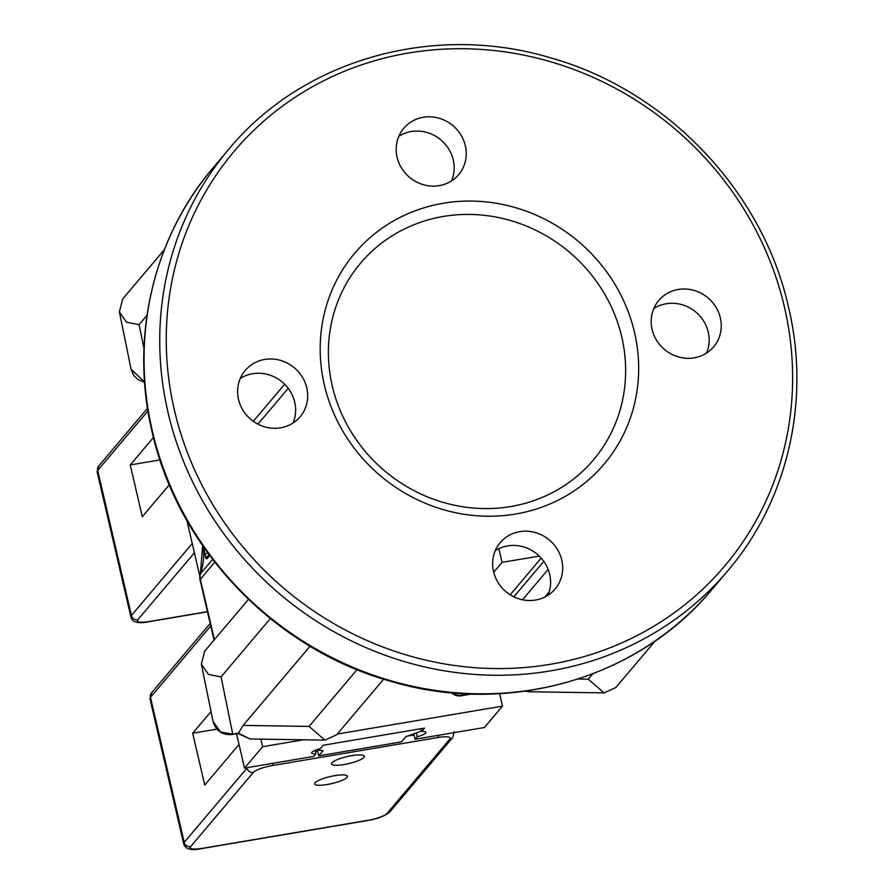 <?xml version="1.0" encoding="UTF-8"?>
<svg xmlns="http://www.w3.org/2000/svg" width="894" height="894" viewBox="0 0 894 894"><rect width="100%" height="100%" fill="white"/><g stroke="black" fill="none" stroke-linecap="round" stroke-linejoin="round"><path stroke-width="1.34" d="M324.343 384.889A163.311 153.388 40.2 0 0 515.592 514.039A163.311 153.388 40.2 0 0 634.516 332.412A163.311 153.388 40.2 0 0 443.268 203.251A163.311 153.388 40.2 0 0 324.343 384.889M332.266 385.996A152.416 143.152 40.2 0 0 510.765 506.54A152.416 143.152 40.2 0 0 621.766 337.016A152.416 143.152 40.2 0 0 443.268 216.471A152.416 143.152 40.2 0 0 332.266 385.996M209.464 555.208L207.341 558.415L206.313 558.761L205.564 557.733L203.866 547.43M310.039 646.239L243.123 725.414L309.067 726.409L324.935 740.12L336.658 734.779L383.649 679.183M248.454 599.382L204.67 651.178L201.362 664.153L208.458 674.467L221.075 676.892L232.742 734.142A10.884 2.928 80.4 0 1 232.149 734.51C222.315 735.237 215.957 730.912 213.063 721.536L220.561 732.063L232.742 734.142L238.43 733.169L243.123 725.414M238.43 733.169L250.007 738.992L324.935 740.12M398.813 136.313A35.928 33.748 -139.8 0 1 411.195 131.541A35.928 33.748 -139.8 0 1 445.838 144.94A35.928 33.748 -139.8 0 1 451.548 180.879M439.177 185.65A35.928 33.748 -139.8 0 1 401.618 168.161A35.928 33.748 -139.8 0 1 403.775 128.267A35.928 33.748 -139.8 0 1 423.264 117.27A35.928 33.748 -139.8 0 1 460.812 134.759A35.928 33.748 -139.8 0 1 458.656 174.654A35.928 33.748 -139.8 0 1 439.177 185.65M495.254 550.693A35.928 33.748 -139.8 0 1 507.624 545.932A35.928 33.748 -139.8 0 1 542.267 559.331A35.928 33.748 -139.8 0 1 547.977 595.259M653.816 308.508A35.928 33.748 -139.8 0 1 666.198 303.748A35.928 33.748 -139.8 0 1 700.84 317.147A35.928 33.748 -139.8 0 1 706.551 353.085M240.251 378.486A35.928 33.748 -139.8 0 1 252.633 373.726A35.928 33.748 -139.8 0 1 287.276 387.124A35.928 33.748 -139.8 0 1 292.986 423.063M578.139 679.015L588.23 679.172L604.098 692.884L615.821 687.553L655.179 640.976M525.158 691.196L529.17 691.766L525.225 691.185M144.571 382.04L131.094 369.311L119.394 311.928L126.49 322.242L139.106 324.667L143.979 348.582M164.373 249.661L122.701 298.954L119.394 311.928M208.447 553.833L208.704 555.14L205.564 557.733M208.704 555.14L209.33 555.04M280.604 427.824A35.928 33.748 -139.8 0 1 243.045 410.346A35.928 33.748 -139.8 0 1 245.213 370.451A35.928 33.748 -139.8 0 1 264.691 359.455A35.928 33.748 -139.8 0 1 302.25 376.933A35.928 33.748 -139.8 0 1 300.093 416.827A35.928 33.748 -139.8 0 1 280.604 427.824M535.607 600.03A35.928 33.748 -139.8 0 1 498.047 582.542A35.928 33.748 -139.8 0 1 500.204 542.647A35.928 33.748 -139.8 0 1 519.693 531.651A35.928 33.748 -139.8 0 1 557.241 549.139A35.928 33.748 -139.8 0 1 555.085 589.034A35.928 33.748 -139.8 0 1 535.607 600.03M694.169 357.846A35.928 33.748 -139.8 0 1 656.609 340.368A35.928 33.748 -139.8 0 1 658.777 300.473A35.928 33.748 -139.8 0 1 678.255 289.477A35.928 33.748 -139.8 0 1 715.815 306.955A35.928 33.748 -139.8 0 1 713.658 346.85A35.928 33.748 -139.8 0 1 694.169 357.846M208.112 552.38L204.849 554.626M208.995 556.113L206.313 558.761M421.476 730.677A7.621 1.632 -13.1 0 1 418.504 732.141L405.809 736.723L401.44 741.886L318.733 755.877L323.103 750.714L316.565 749.809M317.348 749.91L318.733 755.877M418.984 729.046L420.884 729.314A7.621 1.632 -13.1 0 1 421.175 729.359M416.358 732.912L417.252 736.723A10.884 2.324 166.9 0 0 425.924 732.331A10.884 2.324 166.9 0 0 421.666 731.482L421.018 728.699M421.666 731.482L424.527 728.107L323.203 745.25L320.343 748.636A10.884 2.324 166.9 0 0 311.671 753.016A10.884 2.324 166.9 0 0 315.928 753.865L315.113 750.379M413.855 733.818L415.118 739.237L417.252 736.723M315.928 753.865L313.794 756.391L244.52 768.102L262.613 746.702L303.401 739.796M539.283 556.079L502.015 562.382L493.678 572.238M498.83 548.704L502.015 562.382M260.858 739.159L262.613 746.702M337.262 734.063L502.484 706.115L484.392 727.515L415.118 739.237M499.59 693.688L502.484 706.115M186.924 520.61L199.865 576.228M236.53 733.773L244.52 768.102M153.466 437.457L130.245 464.936L142.302 516.743L169.29 484.794M159.981 459.907L130.245 464.936M331.909 762.805A16.874 3.598 -13.1 0 1 349.409 756.089A16.874 3.598 -13.1 0 1 364.361 756.279A16.874 3.598 -13.1 0 1 363.959 757.386A16.874 3.598 -13.1 0 1 346.447 764.102A16.874 3.598 -13.1 0 1 331.495 763.923A16.874 3.598 -13.1 0 1 331.909 762.805M347.062 777.367A16.874 3.598 -13.1 0 1 329.562 784.083A16.874 3.598 -13.1 0 1 314.61 783.904A16.874 3.598 -13.1 0 1 315.012 782.798A16.874 3.598 -13.1 0 1 332.512 776.081A16.874 3.598 -13.1 0 1 347.475 776.26A16.874 3.598 -13.1 0 1 347.062 777.367M239.022 744.479L204.737 785.055L192.679 733.248L211.029 711.546M192.679 733.248L216.896 729.158M203.117 546.357A65.318 61.351 -139.8 0 1 200.58 573.657L212.627 559.409M209.732 555.576L207.341 558.415M288.214 388.309L257.93 424.136M309.067 726.409L357.03 669.651M253.304 421.309L284.65 384.23M214.772 562.181L200.345 579.245A10.884 2.324 166.9 0 0 200.077 579.96L214.068 640.07M214.404 639.668L200.345 579.245A10.884 10.225 -139.8 0 1 200.58 573.657A10.884 3.498 18.4 0 0 200.357 574.049L202.659 545.686M232.149 734.51L238.106 733.505M152.371 431.109A326.612 306.765 40.2 0 0 392.745 681.306A326.612 306.765 40.2 0 0 711.993 589.459L727.682 570.908A326.612 306.765 -139.8 0 1 408.424 662.756A326.612 306.765 -139.8 0 1 168.05 412.559A326.612 306.765 -139.8 0 1 228.775 149.242L213.096 167.804A326.612 306.765 40.2 0 0 152.371 431.109M452.822 692.917A10.884 10.225 40.2 0 0 461.74 695.387L463.193 693.677M544.882 597.024L549.207 591.906M522.532 599.762L548.178 569.422M469.998 693.99L461.74 695.387A10.884 2.928 80.4 0 1 461.148 695.767L471.35 694.035M588.23 679.172L592.711 673.864M139.106 324.667L147.007 315.325M208.503 555.174L209.095 556.09M513.86 596.812L543.82 561.365M221.075 676.892L270.346 618.592M784.44 307.044A321.169 301.647 40.2 0 0 408.312 53.048A321.169 301.647 40.2 0 0 174.431 410.257A321.169 301.647 40.2 0 0 550.548 664.253A321.169 301.647 40.2 0 0 784.44 307.044M420.761 728.744L420.884 729.314M147.968 410.938L97.681 470.445A21.769 4.649 166.9 0 0 97.144 471.876L130.904 616.916A21.769 4.649 -13.1 0 1 131.429 615.474L97.681 470.445A5.442 5.118 40.2 0 1 98.686 466.053L147.532 408.256M194.411 552.794L137.799 619.777A5.442 5.118 40.2 0 1 131.429 615.474L192.255 543.507M137.799 619.777A16.327 3.487 166.9 0 0 149.689 621.442L207.453 611.664M207.486 611.798L149.399 621.621A5.442 1.464 -99.6 0 0 149.689 621.442M387.046 813.417L449.771 739.193A16.327 3.487 166.9 0 0 437.881 737.539L272.458 765.532A16.327 3.487 166.9 0 0 253.326 772.438L190.601 846.652A16.327 3.487 166.9 0 0 202.491 848.317L367.915 820.323A16.327 3.487 166.9 0 0 387.046 813.417A5.442 5.118 40.2 0 0 389.996 811.752L452.722 737.528L454.264 731.705M149.946 698.75L183.695 843.791A21.769 4.649 -13.1 0 1 184.22 842.349L150.471 697.32A21.769 4.649 166.9 0 0 149.946 698.75L151.488 692.928A5.442 5.118 40.2 0 0 150.471 697.32L210.783 625.956M190.601 846.652A5.442 5.118 40.2 0 1 184.22 842.349L246.956 768.136A21.769 4.649 -13.1 0 1 247.459 767.611M246.856 767.711L246.956 768.136A5.442 5.118 40.2 0 0 253.326 772.438M315.414 751.653L317.661 751.273M407.686 736.041L414.123 734.957M202.491 848.317A5.442 1.464 80.4 0 1 202.189 848.495L367.613 820.513A5.442 1.464 80.4 0 1 367.278 820.435M367.915 820.323A5.442 1.464 80.4 0 1 367.613 820.513C377.749 818.837 385.213 815.92 389.996 811.752M272.949 763.297A5.442 1.464 80.4 0 1 272.458 765.532M449.771 739.193A5.442 5.118 40.2 0 0 452.722 737.528M438.373 735.304A5.442 1.464 80.4 0 1 437.881 737.539M250.007 739.003L238.005 733.516M213.063 721.547L201.362 664.153M451.727 692.816A10.884 10.884 0 0 0 461.148 695.767M529.159 691.766L604.098 692.884M144.582 382.274L137.899 379.548L133.832 375.558L131.094 369.311M510.195 594.778L541.205 558.079M727.682 570.908C787.793 500.685 810.858 400.646 788.53 307.234C762.805 191.193 666.812 90.484 550.983 57.965C433.869 22.417 302.842 59.473 228.775 149.242M200.357 574.049A10.884 10.884 0 0 0 200.077 579.96M711.993 589.459C637.645 679.585 506.082 716.608 388.823 680.747C273.352 648.061 177.794 547.631 152.103 431.836C129.764 338.379 152.84 238.162 213.096 167.804M97.144 471.876L98.686 466.053M149.399 621.621C138.302 623.967 132.133 622.403 130.904 616.916M183.695 843.791C185.337 849.322 191.495 850.887 202.189 848.495M151.488 692.928L210.202 623.453"/></g></svg>
